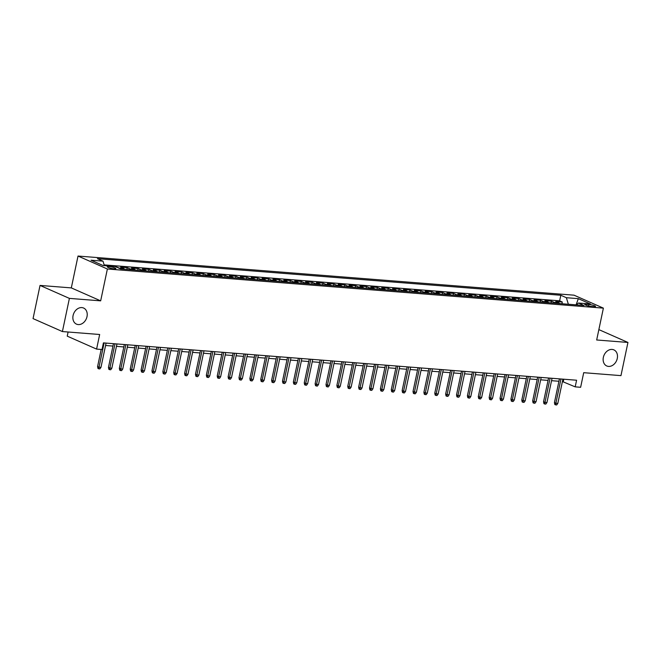 <?xml version="1.0" encoding="UTF-8"?>
<svg xmlns="http://www.w3.org/2000/svg" width="661" height="661" viewBox="0 0 661 661"><rect width="100%" height="100%" fill="white"/><g stroke="black" fill="none" stroke-linecap="round" stroke-linejoin="round"><path stroke-width="0.99" d="M87.004 316.636A8.8 6.833 -66.2 0 1 76.494 324.138A8.8 6.833 -66.2 0 1 73.082 315.537A8.8 6.833 -66.2 0 1 83.6 308.034A8.8 6.833 -66.2 0 1 87.004 316.636M617.275 358.469A8.8 6.833 -66.2 0 1 606.765 365.971A8.8 6.833 -66.2 0 1 603.353 357.37A8.8 6.833 -66.2 0 1 613.862 349.867A8.8 6.833 -66.2 0 1 617.275 358.469M114.105 268.812A4.404 0.727 11.9 0 0 115.865 268.597A4.404 0.727 11.9 0 0 113.585 267.449A4.404 0.727 11.9 0 0 109.024 266.573A4.404 0.727 11.9 0 0 107.256 266.788A4.404 0.727 11.9 0 0 109.544 267.936A4.404 0.727 11.9 0 0 114.105 268.812M68.1 332.004L67.232 336.143L96.589 349.099L102.025 349.52L103.422 342.885L576.59 380.224L575.186 386.859L580.631 387.288L583.704 372.688L620.96 375.63L627.95 342.448L598.866 329.616M40.04 285.428L33.05 318.602L62.407 331.558L69.397 298.384L100.67 300.846L107.379 269.002L78.023 256.047L71.314 287.899L40.04 285.428L69.397 298.384M107.379 269.002L603.386 308.133L574.029 295.178L78.023 256.047M559.677 303.564A5.503 3.346 -85.5 0 0 558.661 302.771L555.769 301.49L562.296 302.003L561.924 303.738M555.331 303.217A5.503 3.346 -85.5 0 0 554.315 302.424L551.414 301.143L551.051 302.887M551.414 301.143L544.887 300.631L547.787 301.912A5.503 3.346 -85.5 0 1 548.804 302.705M537.922 301.846A5.503 3.346 -85.5 0 0 536.906 301.052L534.014 299.772L540.541 300.292L540.169 302.027M527.048 300.986A5.503 3.346 -85.5 0 0 526.032 300.193L523.132 298.912L529.659 299.433L529.296 301.168M516.167 300.127A5.503 3.346 -85.5 0 0 515.15 299.334L512.258 298.061L518.786 298.574L518.422 300.309M505.293 299.276A5.503 3.346 -85.5 0 0 504.277 298.475L501.377 297.202L507.904 297.714L507.541 299.45M494.411 298.417A5.503 3.346 -85.5 0 0 493.395 297.615L490.503 296.343L497.031 296.855L496.667 298.59M483.538 297.557A5.503 3.346 -85.5 0 0 482.522 296.764L479.622 295.484L486.149 295.996L485.785 297.731M472.656 296.698A5.503 3.346 -85.5 0 0 471.648 295.905L468.748 294.624L475.276 295.137L474.912 296.88M461.783 295.839A5.503 3.346 -85.5 0 0 460.767 295.046L457.875 293.765L464.394 294.285L464.03 296.021M450.901 294.98A5.503 3.346 -85.5 0 0 449.893 294.186L446.993 292.906L453.52 293.426L453.157 295.161M440.028 294.12A5.503 3.346 -85.5 0 0 439.011 293.327L436.12 292.055L442.639 292.567L442.275 294.302M429.154 293.269A5.503 3.346 -85.5 0 0 428.138 292.468L425.238 291.195L431.765 291.708L431.402 293.443M418.273 292.41A5.503 3.346 -85.5 0 0 417.256 291.608L414.364 290.336L420.892 290.848L420.52 292.583M407.399 291.551A5.503 3.346 -85.5 0 0 406.383 290.757L403.483 289.477L410.01 289.989L409.646 291.724M396.517 290.691A5.503 3.346 -85.5 0 0 395.501 289.898L392.609 288.617L399.137 289.13L398.765 290.865M385.644 289.832A5.503 3.346 -85.5 0 0 384.628 289.039L381.728 287.758L388.255 288.279L387.891 290.014M374.762 288.973A5.503 3.346 -85.5 0 0 373.746 288.179L370.854 286.899L377.381 287.419L377.01 289.154M363.889 288.113A5.503 3.346 -85.5 0 0 362.872 287.32L359.972 286.039L366.5 286.56L366.136 288.295M353.007 287.262A5.503 3.346 -85.5 0 0 351.991 286.461L349.099 285.188L355.626 285.701L355.254 287.436M342.134 286.403A5.503 3.346 -85.5 0 0 341.117 285.602L338.217 284.329L344.745 284.841L344.381 286.577M331.252 285.544A5.503 3.346 -85.5 0 0 330.236 284.751L327.344 283.47L333.871 283.982L333.508 285.717M320.378 284.684A5.503 3.346 -85.5 0 0 319.362 283.891L316.462 282.611L322.989 283.123L322.626 284.858M309.497 283.825A5.503 3.346 -85.5 0 0 308.489 283.032L305.589 281.751L312.116 282.264L311.752 284.007M298.623 282.966A5.503 3.346 -85.5 0 0 297.607 282.173L294.715 280.892L301.234 281.412L300.871 283.148M287.742 282.107A5.503 3.346 -85.5 0 0 286.734 281.313L283.833 280.033L290.361 280.553L289.997 282.288M276.868 281.247A5.503 3.346 -85.5 0 0 275.852 280.454L272.96 279.182L279.479 279.694L279.116 281.429M265.986 280.396A5.503 3.346 -85.5 0 0 264.978 279.595L262.078 278.322L268.606 278.835L268.242 280.57M255.113 279.537A5.503 3.346 -85.5 0 0 254.097 278.735L251.205 277.463L257.732 277.975L257.36 279.71M244.24 278.678A5.503 3.346 -85.5 0 0 243.223 277.884L240.323 276.604L246.85 277.116L246.487 278.851M233.358 277.818A5.503 3.346 -85.5 0 0 232.341 277.025L229.45 275.744L235.977 276.257L235.605 277.992M222.484 276.959A5.503 3.346 -85.5 0 0 221.468 276.166L218.568 274.885L225.095 275.406L224.732 277.141M211.603 276.1A5.503 3.346 -85.5 0 0 210.586 275.307L207.694 274.026L214.222 274.546L213.85 276.281M200.729 275.24A5.503 3.346 -85.5 0 0 199.713 274.447L196.813 273.167L203.34 273.687L202.977 275.422M189.847 274.389A5.503 3.346 -85.5 0 0 188.831 273.588L185.939 272.315L192.467 272.828L192.095 274.563M178.974 273.53A5.503 3.346 -85.5 0 0 177.958 272.729L175.058 271.456L181.585 271.968L181.221 273.704M168.092 272.671A5.503 3.346 -85.5 0 0 167.076 271.878L164.184 270.597L170.712 271.109L170.348 272.844M157.219 271.811A5.503 3.346 -85.5 0 0 156.203 271.018L153.302 269.738L159.83 270.25L159.466 271.985M146.337 270.952A5.503 3.346 -85.5 0 0 145.321 270.159L142.429 268.878L148.956 269.391L148.593 271.134M135.464 270.093A5.503 3.346 -85.5 0 0 134.447 269.3L131.547 268.019L138.075 268.54L137.711 270.275M124.582 269.234A5.503 3.346 -85.5 0 0 123.574 268.44L120.674 267.16L127.201 267.68L126.838 269.415M115.733 266.771L116.278 267.019M588.901 304.465L586.505 304.275A4.263 0.702 11.9 0 0 584.795 304.481A4.263 0.702 11.9 0 0 587.009 305.597A4.263 0.702 11.9 0 0 591.43 306.44L593.818 306.63A4.263 0.702 11.9 0 0 595.536 306.423A4.263 0.702 11.9 0 0 593.314 305.308A4.263 0.702 11.9 0 0 588.901 304.465L588.579 305.993M568.369 304.25L566.361 297.706L560.809 295.26L97.44 258.699L102.992 261.153L91.028 260.211L103.083 265.532L115.047 266.474L120.608 268.92L583.977 305.481L578.425 303.027L576.392 304.886M566.361 297.706L578.325 298.656L590.389 303.977L578.425 303.027M562.296 302.003L559.636 300.829L104.141 264.896M116.319 266.821L119.22 268.102A5.503 3.346 94.5 0 1 120.029 268.672M127.201 267.68L130.093 268.953A5.503 3.346 94.5 0 1 131.109 269.754M138.075 268.54L140.975 269.812A5.503 3.346 94.5 0 1 141.991 270.613M148.956 269.391L151.848 270.671A5.503 3.346 94.5 0 1 152.865 271.464M159.83 270.25L162.73 271.531A5.503 3.346 94.5 0 1 163.746 272.324M170.712 271.109L173.603 272.39A5.503 3.346 94.5 0 1 174.62 273.183M181.585 271.968L184.485 273.249A5.503 3.346 94.5 0 1 185.501 274.042M192.467 272.828L195.359 274.108A5.503 3.346 94.5 0 1 196.375 274.902M203.34 273.687L206.24 274.959A5.503 3.346 94.5 0 1 207.257 275.761M214.222 274.546L217.114 275.819A5.503 3.346 94.5 0 1 218.13 276.62M225.095 275.406L227.995 276.678A5.503 3.346 94.5 0 1 229.003 277.471M235.977 276.257L238.869 277.537A5.503 3.346 94.5 0 1 239.885 278.331M246.85 277.116L249.751 278.397A5.503 3.346 94.5 0 1 250.759 279.19M257.732 277.975L260.624 279.256A5.503 3.346 94.5 0 1 261.64 280.049M268.606 278.835L271.506 280.115A5.503 3.346 94.5 0 1 272.514 280.908M279.479 279.694L282.379 280.975A5.503 3.346 94.5 0 1 283.395 281.768M290.361 280.553L293.253 281.826A5.503 3.346 94.5 0 1 294.269 282.627M301.234 281.412L304.134 282.685A5.503 3.346 94.5 0 1 305.151 283.486M312.116 282.264L315.008 283.544A5.503 3.346 94.5 0 1 316.024 284.337M322.989 283.123L325.89 284.404A5.503 3.346 94.5 0 1 326.906 285.197M333.871 283.982L336.763 285.263A5.503 3.346 94.5 0 1 337.779 286.056M344.745 284.841L347.645 286.122A5.503 3.346 94.5 0 1 348.661 286.915M355.626 285.701L358.518 286.981A5.503 3.346 94.5 0 1 359.534 287.775M366.5 286.56L369.4 287.832A5.503 3.346 94.5 0 1 370.416 288.634M377.381 287.419L380.273 288.692A5.503 3.346 94.5 0 1 381.29 289.493M388.255 288.279L391.155 289.551A5.503 3.346 94.5 0 1 392.171 290.344M399.137 289.13L402.028 290.41A5.503 3.346 94.5 0 1 403.045 291.204M410.01 289.989L412.91 291.27A5.503 3.346 94.5 0 1 413.918 292.063M420.892 290.848L423.784 292.129A5.503 3.346 94.5 0 1 424.8 292.922M431.765 291.708L434.665 292.988A5.503 3.346 94.5 0 1 435.673 293.781M442.639 292.567L445.539 293.839A5.503 3.346 94.5 0 1 446.555 294.641M453.52 293.426L456.412 294.699A5.503 3.346 94.5 0 1 457.429 295.5M464.394 294.285L467.294 295.558A5.503 3.346 94.5 0 1 468.31 296.351M475.276 295.137L478.167 296.417A5.503 3.346 94.5 0 1 479.184 297.21M486.149 295.996L489.049 297.276A5.503 3.346 94.5 0 1 490.065 298.07M497.031 296.855L499.923 298.136A5.503 3.346 94.5 0 1 500.939 298.929M507.904 297.714L510.804 298.995A5.503 3.346 94.5 0 1 511.821 299.788M518.786 298.574L521.678 299.854A5.503 3.346 94.5 0 1 522.694 300.648M529.659 299.433L532.559 300.705A5.503 3.346 94.5 0 1 533.576 301.507M540.541 300.292L543.433 301.565A5.503 3.346 94.5 0 1 544.449 302.366M96.589 349.099L99.662 334.499L62.407 331.558M603.386 308.133L596.676 339.985L627.95 342.448M562.42 381.537L575.186 386.859M105.57 345.488L112.957 346.075M116.452 346.347L123.838 346.934M127.325 347.207L134.712 347.793M138.207 348.066L145.585 348.653M149.08 348.925L156.467 349.504M159.962 349.785L167.34 350.363M170.835 350.644L178.222 351.222M181.717 351.503L189.096 352.082M192.591 352.354L199.977 352.941M203.472 353.214L210.851 353.8M214.346 354.073L221.732 354.66M225.227 354.932L232.606 355.511M236.101 355.792L243.488 356.37M246.974 356.651L254.361 357.229M257.856 357.51L265.243 358.088M268.73 358.361L276.116 358.948M279.611 359.22L286.998 359.807M290.485 360.08L297.871 360.666M301.366 360.939L308.745 361.526M312.24 361.798L319.627 362.377M323.122 362.658L330.5 363.236M333.995 363.517L341.382 364.095M344.877 364.368L352.255 364.955M355.75 365.227L363.137 365.814M366.632 366.087L374.01 366.673M377.505 366.946L384.892 367.533M388.387 367.805L395.765 368.384M399.261 368.664L406.647 369.243M410.134 369.524L417.521 370.102M421.016 370.383L428.402 370.961M431.889 371.234L439.276 371.821M442.771 372.093L450.158 372.68M453.644 372.953L461.031 373.539M464.526 373.812L471.913 374.399M475.399 374.671L482.786 375.25M486.281 375.531L493.66 376.109M497.155 376.39L504.541 376.968M508.036 377.241L515.415 377.828M518.91 378.1L526.296 378.687M529.792 378.96L537.17 379.546M540.665 379.819L548.052 380.406M551.547 380.678L558.925 381.257M563.792 379.207L563.288 381.604M559.636 300.829L560.809 295.26M102.992 261.153L104.364 265.631M576.095 304.861L578.325 298.656M100.67 300.846L71.314 287.899M559.429 378.869L554.43 402.615L555.851 403.243L560.966 378.984M557.81 403.4L556.694 404.953L555.612 404.863L555.851 403.243L557.81 403.4L562.924 379.141M555.612 404.863L554.819 404.515L554.43 402.615M548.556 378.009L543.549 401.756L544.978 402.392L550.092 378.133M546.936 402.541L545.821 404.094L544.73 404.011L544.978 402.392L546.936 402.541L552.051 378.282M544.73 404.011L543.937 403.656L543.549 401.756M537.674 377.15L532.675 400.897L534.096 401.533L539.211 377.274M536.054 401.681L534.939 403.235L533.857 403.152L534.096 401.533L536.054 401.681L541.169 377.423M533.857 403.152L533.063 402.797L532.675 400.897M526.8 376.291L521.793 400.045L523.223 400.673L528.337 376.415M525.181 400.83L524.066 402.375L522.975 402.293L523.223 400.673L525.181 400.83L530.296 376.563M522.975 402.293L522.182 401.938L521.793 400.045M515.919 375.431L510.92 399.186L512.349 399.814L517.456 375.555M514.308 399.971L513.184 401.516L512.101 401.434L512.349 399.814L514.308 399.971L519.414 375.712M512.101 401.434L511.308 401.087L510.92 399.186M505.045 374.572L500.038 398.327L501.468 398.955L506.582 374.696M503.426 399.112L502.31 400.665L501.22 400.574L501.468 398.955L503.426 399.112L508.54 374.853M501.22 400.574L500.427 400.227L500.038 398.327M494.164 373.721L489.165 397.468L490.594 398.096L495.7 373.837M492.552 398.252L491.437 399.806L490.346 399.715L490.594 398.096L492.552 398.252L497.659 373.994M490.346 399.715L489.553 399.368L489.165 397.468M483.29 372.862L478.283 396.608L479.712 397.236L484.827 372.978M481.671 397.393L480.555 398.947L479.465 398.856L479.712 397.236L481.671 397.393L486.785 373.135M479.465 398.856L478.671 398.509L478.283 396.608M472.417 372.003L467.41 395.749L468.839 396.385L473.945 372.118M470.797 396.534L469.682 398.087L468.591 398.005L468.839 396.385L470.797 396.534L475.903 372.275M468.591 398.005L467.798 397.649L467.41 395.749M461.535 371.143L456.528 394.89L457.957 395.526L463.072 371.267M459.916 395.675L458.8 397.228L457.709 397.145L457.957 395.526L459.916 395.675L465.03 371.416M457.709 397.145L456.916 396.79L456.528 394.89M450.662 370.284L445.654 394.039L447.084 394.667L452.19 370.408M449.042 394.815L447.927 396.369L446.836 396.286L447.084 394.667L449.042 394.815L454.148 370.557M446.836 396.286L446.043 395.931L445.654 394.039M439.78 369.425L434.773 393.179L436.202 393.807L441.317 369.549M438.16 393.964L437.045 395.509L435.963 395.427L436.202 393.807L438.16 393.964L443.275 369.706M435.963 395.427L435.161 395.08L434.773 393.179M428.906 368.565L423.899 392.32L425.329 392.948L430.443 368.689M427.287 393.105L426.171 394.65L425.081 394.567L425.329 392.948L427.287 393.105L432.393 368.846M425.081 394.567L424.288 394.22L423.899 392.32M418.025 367.706L413.018 391.461L414.447 392.089L419.561 367.83M416.405 392.246L415.29 393.799L414.207 393.708L414.447 392.089L416.405 392.246L421.52 367.987M414.207 393.708L413.414 393.361L413.018 391.461M407.151 366.855L402.144 390.601L403.574 391.229L408.688 366.971M405.532 391.386L404.416 392.94L403.326 392.849L403.574 391.229L405.532 391.386L410.646 367.128M403.326 392.849L402.532 392.502L402.144 390.601M396.27 365.996L391.271 389.742L392.692 390.37L397.806 366.111M394.65 390.527L393.535 392.08L392.452 391.99L392.692 390.37L394.65 390.527L399.765 366.268M392.452 391.99L391.659 391.643L391.271 389.742M385.396 365.136L380.389 388.883L381.818 389.519L386.933 365.26M383.777 389.668L382.661 391.221L381.571 391.138L381.818 389.519L383.777 389.668L388.891 365.409M381.571 391.138L380.777 390.783L380.389 388.883M374.514 364.277L369.516 388.024L370.937 388.66L376.051 364.401M372.895 388.808L371.779 390.362L370.697 390.279L370.937 388.66L372.895 388.808L378.009 364.55M370.697 390.279L369.904 389.924L369.516 388.024M363.641 363.418L358.634 387.172L360.063 387.8L365.178 363.542M362.021 387.957L360.906 389.503L359.815 389.42L360.063 387.8L362.021 387.957L367.136 363.699M359.815 389.42L359.022 389.073L358.634 387.172M352.759 362.559L347.76 386.313L349.19 386.941L354.296 362.682M351.14 387.098L350.024 388.643L348.942 388.561L349.19 386.941L351.14 387.098L356.254 362.839M348.942 388.561L348.149 388.214L347.76 386.313M341.886 361.699L336.879 385.454L338.308 386.082L343.423 361.823M340.266 386.239L339.151 387.792L338.06 387.701L338.308 386.082L340.266 386.239L345.381 361.98M338.06 387.701L337.267 387.354L336.879 385.454M331.004 360.848L326.005 384.595L327.435 385.223L332.541 360.964M329.393 385.38L328.269 386.933L327.187 386.842L327.435 385.223L329.393 385.38L334.499 361.121M327.187 386.842L326.394 386.495L326.005 384.595M320.131 359.989L315.123 383.735L316.553 384.363L321.667 360.105M318.511 384.52L317.396 386.074L316.305 385.983L316.553 384.363L318.511 384.52L323.626 360.262M316.305 385.983L315.512 385.636L315.123 383.735M309.257 359.13L304.25 382.876L305.679 383.512L310.786 359.245M307.638 383.661L306.522 385.214L305.432 385.132L305.679 383.512L307.638 383.661L312.744 359.402M305.432 385.132L304.638 384.776L304.25 382.876M298.375 358.27L293.368 382.017L294.798 382.653L299.912 358.394M296.756 382.802L295.641 384.355L294.55 384.272L294.798 382.653L296.756 382.802L301.87 358.543M294.55 384.272L293.757 383.917L293.368 382.017M287.502 357.411L282.495 381.166L283.924 381.794L289.031 357.535M285.882 381.951L284.767 383.496L283.676 383.413L283.924 381.794L285.882 381.951L290.989 357.684M283.676 383.413L282.883 383.058L282.495 381.166M276.62 356.552L271.613 380.306L273.043 380.934L278.157 356.676M275.001 381.091L273.885 382.636L272.795 382.554L273.043 380.934L275.001 381.091L280.115 356.833M272.795 382.554L272.002 382.207L271.613 380.306M265.747 355.692L260.74 379.447L262.169 380.075L267.275 355.816M264.127 380.232L263.012 381.777L261.921 381.694L262.169 380.075L264.127 380.232L269.234 355.973M261.921 381.694L261.128 381.347L260.74 379.447M254.865 354.833L249.858 378.588L251.287 379.216L256.402 354.957M253.246 379.373L252.13 380.926L251.048 380.835L251.287 379.216L253.246 379.373L258.36 355.114M251.048 380.835L250.255 380.488L249.858 378.588M243.992 353.982L238.985 377.728L240.414 378.356L245.528 354.098M242.372 378.513L241.257 380.067L240.166 379.976L240.414 378.356L242.372 378.513L247.487 354.255M240.166 379.976L239.373 379.629L238.985 377.728M233.11 353.123L228.111 376.869L229.532 377.497L234.647 353.238M231.49 377.654L230.375 379.207L229.293 379.117L229.532 377.497L231.49 377.654L236.605 353.395M229.293 379.117L228.499 378.77L228.111 376.869M222.236 352.263L217.229 376.01L218.659 376.646L223.773 352.387M220.617 376.795L219.502 378.348L218.411 378.266L218.659 376.646L220.617 376.795L225.732 352.536M218.411 378.266L217.618 377.91L217.229 376.01M211.355 351.404L206.356 375.151L207.777 375.787L212.892 351.528M209.735 375.935L208.62 377.489L207.537 377.406L207.777 375.787L209.735 375.935L214.85 351.677M207.537 377.406L206.744 377.051L206.356 375.151M200.481 350.545L195.474 374.3L196.904 374.927L202.018 350.669M198.862 375.084L197.746 376.63L196.656 376.547L196.904 374.927L198.862 375.084L203.976 350.826M196.656 376.547L195.863 376.2L195.474 374.3M189.6 349.686L184.601 373.44L186.022 374.068L191.136 349.809M187.98 374.225L186.865 375.77L185.782 375.688L186.022 374.068L187.98 374.225L193.095 349.966M185.782 375.688L184.989 375.341L184.601 373.44M178.726 348.826L173.719 372.581L175.148 373.209L180.263 348.95M177.107 373.366L175.991 374.919L174.901 374.828L175.148 373.209L177.107 373.366L182.221 349.107M174.901 374.828L174.107 374.481L173.719 372.581M167.844 347.975L162.846 371.722L164.275 372.35L169.381 348.091M166.233 372.507L165.11 374.06L164.027 373.969L164.275 372.35L166.233 372.507L171.339 348.248M164.027 373.969L163.234 373.622L162.846 371.722M156.971 347.116L151.964 370.862L153.393 371.49L158.508 347.232M155.352 371.647L154.236 373.201L153.145 373.11L153.393 371.49L155.352 371.647L160.466 347.389M153.145 373.11L152.352 372.763L151.964 370.862M146.098 346.257L141.09 370.003L142.52 370.639L147.626 346.381M144.478 370.788L143.363 372.341L142.272 372.259L142.52 370.639L144.478 370.788L149.584 346.529M142.272 372.259L141.479 371.903L141.09 370.003M135.216 345.397L130.209 369.144L131.638 369.78L136.753 345.521M133.596 369.929L132.481 371.482L131.39 371.399L131.638 369.78L133.596 369.929L138.711 345.67M131.39 371.399L130.597 371.044L130.209 369.144M124.342 344.538L119.335 368.293L120.765 368.921L125.871 344.662M122.723 369.078L121.607 370.623L120.517 370.54L120.765 368.921L122.723 369.078L127.829 344.811M120.517 370.54L119.724 370.185L119.335 368.293M113.461 343.679L108.454 367.433L109.883 368.061L114.997 343.803M111.841 368.218L110.726 369.763L109.635 369.681L109.883 368.061L111.841 368.218L116.956 343.96M109.635 369.681L108.842 369.334L108.454 367.433M101.183 349.454L97.58 366.574L99.01 367.202L104.116 342.943M100.968 367.359L99.852 368.904L98.762 368.821L99.01 367.202L100.968 367.359L106.074 343.1M98.762 368.821L97.968 368.474L97.58 366.574M554.315 302.424L558.661 302.771M119.22 268.102L123.574 268.44M130.093 268.953L134.447 269.3M140.975 269.812L145.321 270.159M151.848 270.671L156.203 271.018M162.73 271.531L167.076 271.878M173.603 272.39L177.958 272.729M184.485 273.249L188.831 273.588M195.359 274.108L199.713 274.447M206.24 274.959L210.586 275.307M217.114 275.819L221.468 276.166M227.995 276.678L232.341 277.025M238.869 277.537L243.223 277.884M249.751 278.397L254.097 278.735M260.624 279.256L264.978 279.595M271.506 280.115L275.852 280.454M282.379 280.975L286.734 281.313M293.253 281.826L297.607 282.173M304.134 282.685L308.489 283.032M315.008 283.544L319.362 283.891M325.89 284.404L330.236 284.751M336.763 285.263L341.117 285.602M347.645 286.122L351.991 286.461M358.518 286.981L362.872 287.32M369.4 287.832L373.746 288.179M380.273 288.692L384.628 289.039M391.155 289.551L395.501 289.898M402.028 290.41L406.383 290.757M412.91 291.27L417.256 291.608M423.784 292.129L428.138 292.468M434.665 292.988L439.011 293.327M445.539 293.839L449.893 294.186M456.412 294.699L460.767 295.046M467.294 295.558L471.648 295.905M478.167 296.417L482.522 296.764M489.049 297.276L493.395 297.615M499.923 298.136L504.277 298.475M510.804 298.995L515.15 299.334M521.678 299.854L526.032 300.193M532.559 300.705L536.906 301.052M543.433 301.565L547.787 301.912M586.282 305.357L586.505 304.275"/></g></svg>
